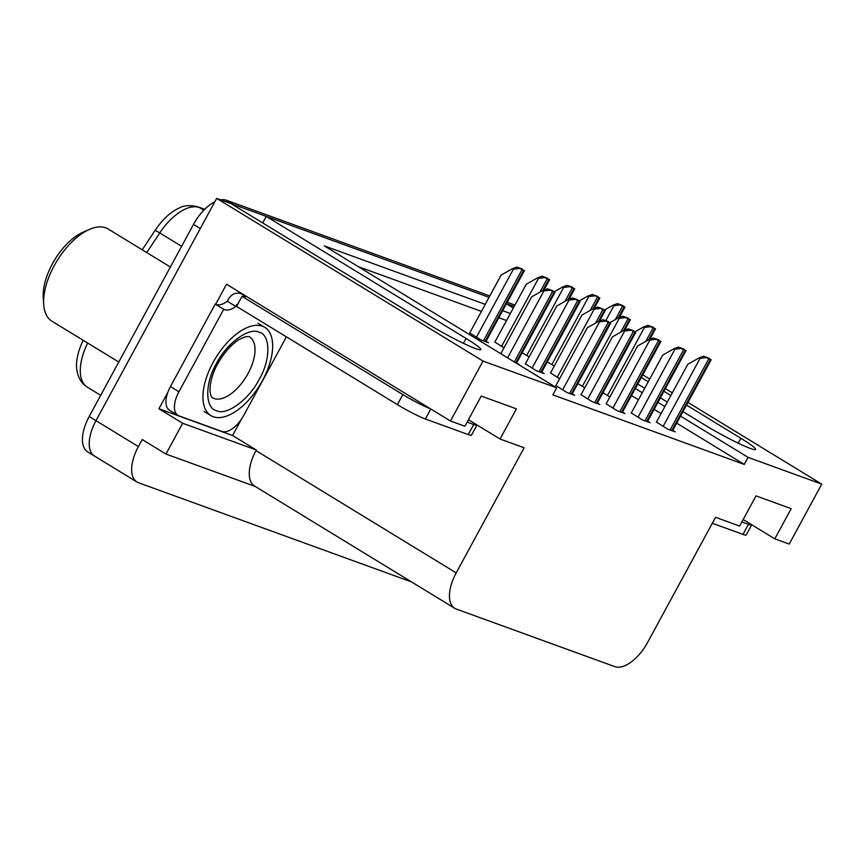 <?xml version="1.0" encoding="UTF-8"?>
<svg xmlns="http://www.w3.org/2000/svg" width="865" height="865" viewBox="0 0 865 865"><rect width="100%" height="100%" fill="white"/><g stroke="black" fill="none" stroke-linecap="round" stroke-linejoin="round"><path stroke-width="1.3" d="M682.961 411.632L705.667 425.493A36.763 3.211 28.5 0 0 750.398 448.47A36.763 3.211 28.5 0 0 755.567 449.432A36.763 3.211 28.5 0 0 740.84 438.274L686.507 405.09M96.091 456.828A34.47 17.289 -58.6 0 1 94.501 456.071A34.47 17.289 -58.6 0 1 95.983 420.66L216.672 198.388L231.074 203.621L430.921 325.683A36.763 3.211 28.5 0 0 475.653 348.649A36.763 3.211 28.5 0 0 480.821 349.611A36.763 3.211 28.5 0 0 466.094 338.464L266.247 216.401L489.049 297.344L233.161 204.378A34.47 17.289 -58.6 0 0 231.636 203.967M241.519 419.071L232.588 435.517L158.922 408.745L167.832 392.353M215.634 304.296L226.533 284.228L450.47 421.017L464.873 426.24L481.254 396.073L516.437 408.853L500.057 439.031L524.136 447.778L456.201 572.89A34.47 17.289 121.4 0 0 454.72 608.3A34.47 17.289 121.4 0 0 456.309 609.057L614.734 666.612A34.47 17.289 121.4 0 0 647.604 642.436L715.539 517.313L739.618 526.061L755.999 495.883L791.183 508.674L774.802 538.841L789.204 544.074L821.75 484.13L687.967 402.42M232.588 435.517L256.343 450.016L182.677 423.255L158.922 408.745M256.343 450.016L256.008 450.622A34.47 17.289 121.4 0 0 254.537 486.033L454.72 608.3M182.677 423.255L165.961 454.039L255.283 486.487M411.567 581.94L138.497 482.735A34.47 17.289 -58.6 0 1 136.919 481.978A34.47 17.289 -58.6 0 1 138.389 446.567L142.217 439.528L165.961 454.039M485.243 304.361L324.256 245.865L556.682 387.834L483.016 361.062L450.47 421.017M483.016 361.062L216.672 198.388M672.321 392.861L665.369 388.612M649.723 379.054L642.771 374.815M670.862 395.532L663.92 391.294M648.263 381.735L641.322 377.486M506.393 303.788L513.345 308.026M637.765 384.028L644.717 388.277M660.363 397.824L667.315 402.074M510.382 313.487L502.651 310.676M821.75 484.13L748.084 457.369L680.528 416.108M664.882 406.55L657.941 402.301M642.284 392.742L635.343 388.504M262.701 222.932L266.247 216.401M743.165 519.519L774.802 538.841M468.419 419.709L500.057 439.031M556.682 387.834L552.854 394.873L744.268 464.408L748.084 457.369M506.555 320.526L498.824 317.714M481.427 311.4L358.315 266.669M744.268 464.408L676.711 423.147M661.065 413.589L654.113 409.34M638.467 399.792L631.515 395.543M581.042 394.7L592.179 401.684L599.867 404.474L597.401 402.96M606.181 403.825L617.307 410.81L625.006 413.611L622.53 412.097M631.309 412.962L642.436 419.947L650.134 422.736L647.658 421.223M656.449 422.088L667.575 429.072L675.273 431.873L672.797 430.359M555.914 385.563L567.04 392.548L574.738 395.348L572.262 393.835M525.39 363.808L536.516 370.793L544.215 373.594L541.739 372.08M550.518 372.945L559.644 378.697M577.831 383.584L584.772 387.834M602.959 392.721L609.912 396.959M517.454 363.873L519.076 364.457L516.61 362.954M494.867 342.064L503.981 347.817M522.168 352.704L529.12 356.942M547.307 361.829L554.249 366.079M469.727 332.928L480.864 339.913L488.552 342.702L486.087 341.199M506.457 303.669L514.188 306.469M136.919 481.978L94.501 456.071A34.47 17.289 -58.6 0 1 95.983 420.66L200.28 228.555L193.501 224.413A34.47 17.289 -58.6 0 1 214.812 201.804M142.217 249.812L155.105 230.371A42.666 21.398 -58.6 0 1 179.606 207.86C183.867 205.362 189.976 205.016 197.934 206.811L204.735 209.287M87.679 343.037A45.953 23.052 121.4 0 0 87.311 387.163C80.953 383.065 77.396 376.664 76.639 367.949A42.666 21.398 -58.6 0 1 83.17 340.291M94.501 456.071L87.722 451.919A34.47 17.289 -58.6 0 1 89.192 416.519L193.501 224.413M220.64 199.826A34.47 17.289 -58.6 0 1 226.371 200.226L489.817 295.938M507.225 302.263L514.945 305.075M523.66 270.345L522.157 268.972L516.913 267.069L523.66 270.345L485.06 341.437M469.652 333.068L501.138 275.081L512.545 268.647L513.388 269.166L519.184 268.464M512.545 268.647L516.913 267.069M554.184 292.1L552.681 290.726L547.437 288.824L554.184 292.1L515.778 362.846M500.792 353.699L531.661 296.836L543.069 290.402L543.912 290.921L549.707 290.207M543.069 290.402L547.437 288.824M609.847 322.98L608.333 321.618L603.089 319.704L609.847 322.98L571.246 394.072M555.838 385.704L587.324 327.727L598.721 321.293L599.564 321.812L605.37 321.099M598.721 321.293L603.089 319.704M227.3 301.247L235.777 306.426A22.977 11.526 -58.6 0 1 223.711 309.27L215.223 304.091A22.977 11.526 -58.6 0 0 227.3 301.247L228.392 299.247A11.494 9.893 110 0 1 240.794 293.624A11.494 9.893 110 0 1 242.33 294.36L244.027 295.397A22.977 2.011 -151.5 0 1 245.249 296.954A22.977 2.011 -151.5 0 1 242.027 296.349L236.556 306.405L397.392 404.636A22.977 2.011 28.5 0 0 425.353 418.995L468.225 434.576A22.977 2.011 28.5 0 0 471.457 435.171L476.918 425.115A22.977 2.011 28.5 0 0 476.907 424.888M235.777 306.426L236.869 304.415L237.453 304.772M242.027 296.349L402.852 394.581A22.977 2.011 28.5 0 0 430.532 408.831M467.111 422.12L473.685 424.51A22.977 2.011 28.5 0 0 476.918 425.115M286.401 336.842L243.8 415.308A22.977 11.526 -58.6 0 1 221.883 431.43L179.001 415.86A22.977 11.526 -58.6 0 1 177.941 415.351A22.977 11.526 -58.6 0 1 178.925 391.748L223.711 309.27M215.223 304.091L170.448 386.568A22.977 11.526 121.4 0 0 169.464 410.172L177.941 415.351M244.027 295.397L243.281 296.771M548.799 279.471L547.286 278.108L542.041 276.205L548.799 279.471L542.766 290.575M494.791 342.194L526.277 284.217L537.673 277.784L538.517 278.303L544.323 277.589M537.673 277.784L542.041 276.205M573.928 288.607L572.425 287.234L567.18 285.331L573.928 288.607L567.905 299.701M554.292 291.71L562.801 286.91L563.656 287.429L569.451 286.715M562.801 286.91L567.18 285.331M599.067 297.733L597.553 296.371L592.309 294.457L599.067 297.733L593.033 308.837M579.431 300.847L587.941 296.046L588.784 296.565L594.59 295.852M587.941 296.046L592.309 294.457M624.195 306.859L622.681 305.496L617.448 303.593L624.195 306.859L618.172 317.963M604.559 309.973L613.069 305.172L613.923 305.691L619.718 304.977M613.069 305.172L617.448 303.593M579.323 301.225L577.809 299.863L572.565 297.949L579.323 301.225L540.722 372.318M525.314 363.949L556.801 305.972L568.197 299.539L569.04 300.058L574.847 299.344M568.197 299.539L572.565 297.949M604.451 310.351L602.948 308.989L597.704 307.086L604.451 310.351L598.429 321.456M550.443 373.085L581.929 315.098L593.325 308.664L594.179 309.183L599.975 308.47M593.325 308.664L597.704 307.086M629.59 319.488L628.077 318.125L622.832 316.212L629.59 319.488L623.557 330.592M609.955 322.602L618.464 317.801L619.308 318.32L625.114 317.606M618.464 317.801L622.832 316.212M654.719 328.614L653.205 327.251L647.971 325.348L654.719 328.614L648.696 339.718M635.083 331.728L643.592 326.927L644.447 327.446L650.242 326.732M643.592 326.927L647.971 325.348M634.975 332.106L633.472 330.744L628.228 328.841L634.975 332.106L596.374 403.209M580.966 394.84L612.452 336.853L623.86 330.419L624.703 330.938L630.499 330.225M623.86 330.419L628.228 328.841M660.114 341.243L658.6 339.869L653.356 337.966L660.114 341.243L621.513 412.335M606.106 403.966L637.591 345.978L648.988 339.556L649.831 340.075L655.638 339.361M648.988 339.556L653.356 337.966M685.242 350.368L683.739 349.006L678.495 347.103L685.242 350.368L646.642 421.471M631.234 413.102L662.72 355.115L674.116 348.682L674.97 349.2L680.766 348.487M674.116 348.682L678.495 347.103M710.381 359.505L708.868 358.132L703.623 356.229L710.381 359.505L671.77 430.597M656.373 422.228L687.848 364.241L699.255 357.818L700.099 358.337L705.905 357.623M699.255 357.818L703.623 356.229M216.369 363.678C226.219 343.729 248.969 326.916 258.981 332.192C270.583 334.474 270.875 359.332 259.489 378.805L259.24 379.248C249.39 399.197 226.652 416.011 216.628 410.734C205.027 408.453 204.746 383.595 216.12 364.133L216.369 363.678M262.376 326.202A51.695 25.928 -58.6 0 1 264.755 327.348A51.695 25.928 -58.6 0 1 261.273 382.73A51.695 25.928 -58.6 0 1 213.233 416.725A51.695 25.928 -58.6 0 1 210.855 415.589A51.695 25.928 -58.6 0 1 214.347 360.197A51.695 25.928 -58.6 0 1 262.376 326.202M170.373 267.004L108.179 229.02A53.998 27.085 121.4 0 0 105.703 227.83A53.998 27.085 121.4 0 0 89.571 229.366L83.267 232.09A47.099 23.625 121.4 0 0 52.408 263.803A47.099 23.625 121.4 0 0 43.25 297.603L43.704 304.469A53.998 27.085 121.4 0 0 51.889 321.175L118.775 362.035M89.571 229.366A53.998 27.085 121.4 0 0 54.192 265.706A53.998 27.085 121.4 0 0 43.704 304.469M712.317 523.249L742.97 534.386A22.977 2.011 28.5 0 0 746.203 534.992L751.663 524.936A22.977 2.011 28.5 0 0 751.653 524.709M741.856 521.941L748.43 524.331A22.977 2.011 28.5 0 0 751.663 524.936M738.191 443.161L740.84 438.274M463.445 343.34L466.094 338.464M138.389 446.567L89.192 416.519M456.201 572.89L256.008 450.622M204.605 209.417L199.469 207.557A11.494 9.893 -70 0 0 197.934 206.811M203.816 210.217L199.469 207.557A45.953 23.052 121.4 0 0 159.766 232.934A11.494 0.724 -146.5 0 0 155.105 230.371M181.618 246.287L159.766 232.934L146.747 252.569M226.371 200.226L233.161 204.378M483.416 340.842L522.017 269.739M476.442 337.209L513.388 269.166M514.297 361.938L552.54 291.494M507.582 357.84L543.912 290.921M569.592 393.478L608.192 322.386M562.628 389.856L599.564 321.812M242.33 294.36L244.265 295.062M178.925 391.748L170.448 386.568M430.781 408.983L425.353 418.995M468.225 434.576L473.685 424.51M402.852 394.581L397.392 404.636M539.922 292.175L547.145 278.876M501.57 346.346L538.517 278.303M565.05 301.312L572.284 288.002M526.709 355.472L563.656 287.429M590.19 310.438L597.412 297.138M551.838 364.608L588.784 296.565M615.318 319.574L622.541 306.264M605.781 320.688L613.923 305.691M539.068 371.723L577.669 300.631M532.105 368.101L569.04 300.058M595.585 323.067L602.808 309.757M557.233 377.226L594.179 309.183M620.713 332.192L627.936 318.893M582.361 386.363L619.308 318.32M645.841 341.329L653.075 328.019M607.5 395.489L644.447 327.446M594.731 402.603L633.331 331.511M587.757 398.981L624.703 330.938M619.859 411.74L658.46 340.637M612.885 408.118L649.831 340.075M644.987 420.866L683.599 349.774M638.024 417.244L674.97 349.2M670.126 430.002L708.727 358.899M663.152 426.369L700.099 358.337M249.585 336.928A35.616 17.862 -58.6 0 1 248.255 373.15A35.616 17.862 -58.6 0 1 214.088 398.495A35.616 17.862 -58.6 0 1 212.455 397.716C211.774 397.705 211.038 396.138 210.271 393.034C208.941 385.141 212.887 372.155 217.439 364.327C225.614 349.471 235.464 341.318 240.124 339.037L244.568 337.069C247.725 336.399 249.39 336.344 249.585 336.928M742.97 534.386L748.43 524.331M87.311 387.163L100.697 395.337M485.806 341.707L524.471 270.486M516.437 363.257L554.995 292.24M571.981 394.343L610.658 323.132M243.53 294.619L240.794 293.624M543.912 290.099L549.599 279.622M569.051 299.225L574.738 288.748M594.179 308.362L599.867 297.884M619.318 317.487L625.006 307.01M541.458 372.588L580.123 301.377M599.575 320.98L605.262 310.503M624.703 330.116L630.39 319.639M649.842 339.242L655.529 328.765M597.12 403.479L635.786 332.257M622.249 412.605L660.914 341.394M647.388 421.742L686.053 350.52M672.516 430.867L711.181 359.656M257.965 323.196L264.755 327.348M204.075 411.437L210.855 415.589"/></g></svg>
